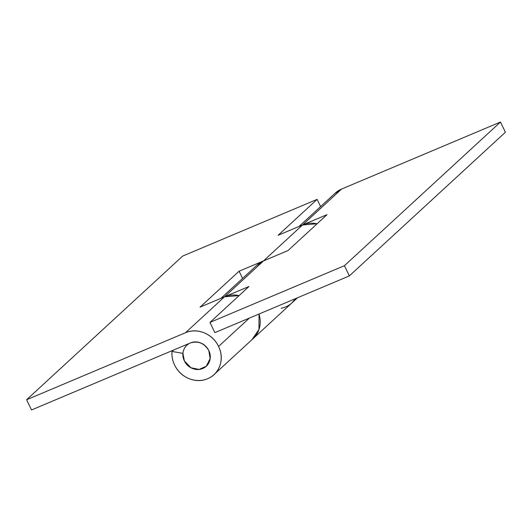 <?xml version="1.0" encoding="UTF-8"?>
<svg xmlns="http://www.w3.org/2000/svg" width="532" height="532" viewBox="0 0 532 532"><rect width="100%" height="100%" fill="white"/><g stroke="black" fill="none" stroke-linecap="round" stroke-linejoin="round"><path stroke-width="0.8" d="M184.351 360.876A14.284 13.154 47.4 0 1 187.563 344.636A14.284 13.154 47.4 0 1 208.803 350.561A14.284 13.154 47.4 0 1 205.591 366.794A14.284 13.154 47.4 0 1 184.351 360.876C182.656 357.344 182.403 353.833 183.587 350.329C184.77 346.831 187.051 344.364 190.429 342.941C193.808 341.517 197.286 341.551 200.877 343.04C204.461 344.523 207.101 347.037 208.803 350.561C210.499 354.093 210.758 357.604 209.568 361.108C208.384 364.606 206.103 367.067 202.725 368.496C199.354 369.92 195.869 369.886 192.285 368.397C188.694 366.907 186.054 364.4 184.351 360.876L182.948 353.354L172.049 351.466L173.592 350.043L172.049 351.466L182.948 353.354L184.351 360.876C186.054 364.4 188.694 366.907 192.285 368.397C195.869 369.886 199.354 369.92 202.725 368.496C206.103 367.067 208.384 364.606 209.568 361.108C210.758 357.604 210.499 354.093 208.803 350.561L210.147 358.601L206.256 366.229L199.134 369.421L190.915 367.745L184.351 360.876M224.477 296.829L263.54 260.893L287.992 250.579L327 214.662L302.555 224.976L341.571 189.06L500.479 122.034L344.423 265.694L209.96 322.412L248.976 286.495L224.524 296.803L263.54 260.893A25.716 23.674 -132.6 0 0 256.318 265.814M292.174 302.668A25.716 23.674 -132.6 0 0 295.573 298.592A25.716 23.674 47.4 0 1 292.387 302.469M253.219 338.532A25.716 23.674 -132.6 0 0 258.991 314.026A25.716 23.674 47.4 0 1 253.438 338.312M302.509 224.996L341.571 189.06A25.716 23.674 -132.6 0 0 334.349 193.987M239.061 295.619A25.716 23.674 -132.6 0 0 224.524 296.803L185.508 332.719L26.6 399.751L182.662 256.085L317.125 199.367L278.11 235.284L327 214.662L287.992 250.579L239.094 271.2L200.079 307.117L248.976 286.495L209.96 322.412L214.875 332.633L349.338 275.915L344.423 265.694L500.479 122.034L505.4 132.255L349.338 275.915L344.423 265.694L209.96 322.412L214.875 332.633L349.338 275.915L505.4 132.255L500.479 122.034L341.571 189.06L334.495 193.801M259.018 314.013L258.978 329.501L251.816 339.822L258.978 329.501L259.018 314.013M317.085 223.792A25.716 23.674 -132.6 0 0 302.555 224.976L263.54 260.893L256.464 265.634M281.169 308.254C285.97 307.316 290 305.095 293.252 301.578L295.599 298.585L291.676 303.127M190.429 342.941C198.19 340.646 204.315 343.187 208.803 350.561C207.101 347.037 204.461 344.523 200.877 343.04C197.286 341.551 193.808 341.517 190.429 342.941L31.521 409.966L190.429 342.941M249.395 318.07L218.579 346.438A25.716 23.674 47.4 0 1 214.203 374.442A25.716 23.674 47.4 0 1 174.576 364.999A25.716 23.674 47.4 0 1 172.049 351.466C171.63 356.114 172.468 360.623 174.576 364.999C177.628 371.349 182.39 375.865 188.847 378.538C195.304 381.218 201.568 381.278 207.646 378.711C213.724 376.151 217.827 371.722 219.962 365.418C222.097 359.113 221.638 352.789 218.579 346.438L249.395 318.07M302.555 224.976L263.54 260.893L239.094 271.2L200.079 307.117L224.524 296.803L185.508 332.719A25.716 23.674 47.4 0 1 218.579 346.438C215.527 340.088 210.765 335.572 204.308 332.892C197.851 330.219 191.587 330.159 185.508 332.719L26.6 399.751L31.521 409.966L26.6 399.751L182.662 256.085L317.125 199.367L320.603 206.596L317.125 199.367L278.11 235.284L302.555 224.976L317.119 223.759M242.572 278.429L239.094 271.2L242.572 278.429M224.524 296.803L239.094 295.593M188.461 343.772L187.563 344.596M257.189 264.969L220.98 298.299M292.021 302.808L213.997 374.634M335.22 193.136L299.011 226.466M297.468 297.794L292.447 302.415"/></g></svg>
